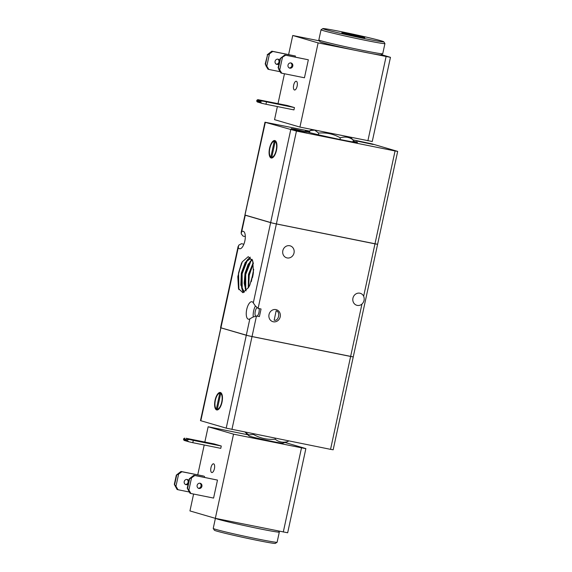 <?xml version="1.0" encoding="UTF-8"?>
<svg xmlns="http://www.w3.org/2000/svg" width="572" height="572" viewBox="0 0 572 572"><rect width="100%" height="100%" fill="white"/><g stroke="black" fill="none" stroke-linecap="round" stroke-linejoin="round"><path stroke-width="0.86" d="M255.198 305.748L258.115 308.394L261.046 308.987L259.409 316.581L256.478 315.987L252.724 317.195L249.842 318.861A8.916 3.596 101.4 0 1 248.42 319.212A8.916 3.596 101.4 0 1 248.298 319.183A8.916 3.596 101.4 0 1 246.689 309.616A8.916 3.596 101.4 0 1 251.945 301.737A8.916 3.596 101.4 0 1 252.066 301.766A8.916 3.596 101.4 0 1 253.296 302.903L255.198 305.748M353.181 139.918L371.943 143.858L397.683 151.401L395.059 150.965L374.975 243.851L377.606 244.287L273.037 223.237L245.209 215.108M245.309 236.572L243.079 236.122L241.177 233.769L241.713 231.631A8.916 3.596 101.4 0 1 243.136 231.281A8.916 3.596 101.4 0 1 243.257 231.31A8.916 3.596 101.4 0 1 244.866 240.876A8.916 3.596 101.4 0 1 239.611 248.756A8.916 3.596 101.4 0 1 239.489 248.727A8.916 3.596 101.4 0 1 238.259 247.597L238.696 245.216L241.434 243.708L243.879 244.201M289.739 245.738A6.242 5.706 -73.7 0 1 290.176 245.838A6.242 5.706 -73.7 0 1 293.965 253.196A6.242 5.706 -73.7 0 1 287.108 257.929A6.242 5.706 -73.7 0 1 286.672 257.822A6.242 5.706 -73.7 0 1 282.883 250.464A6.242 5.706 -73.7 0 1 289.739 245.738M359.859 293.2A6.242 5.706 -73.7 0 1 360.288 293.307A6.242 5.706 -73.7 0 1 363.656 296.21C364.743 299.163 364.178 301.794 361.947 304.104A6.242 5.706 -73.7 0 1 357.221 305.391A6.242 5.706 -73.7 0 1 356.792 305.284A6.242 5.706 -73.7 0 1 352.995 297.933A6.242 5.706 -73.7 0 1 359.859 293.2M220.856 327.727L200.472 420.599L200.829 420.735L220.914 327.849L220.549 327.713L248.691 335.857L353.253 356.907L350.629 356.463L330.544 449.349L333.169 449.785L397.683 151.401M274.124 320.156C278.628 321.678 280.802 311.618 276.133 310.868L274.188 320.17M244.315 292.185L240.855 285.106L241.341 273.037L245.281 262.369L250.35 258.744L252.931 261.483M249.842 285.006A17.081 6.893 101.4 0 1 248.505 287.516L242.814 292.664L238.488 288.567L237.802 276.626L241.427 263.449A19.548 7.886 101.4 0 1 242.335 261.754L248.248 256.664L252.738 260.861L253.432 272.386L249.842 285.006M244.358 292.163L241.684 288.181L241.37 273.516L246.654 260.696L250.464 258.766L252.71 260.775M246.074 290.819L245.245 288.903L244.93 274.231L250.214 261.411L252.302 259.738M246.017 290.883L244.165 283.283L245.009 273.244L248.126 264.321L252.273 259.674M248.327 287.823L248.605 274.381L253.246 262.784M248.248 287.959L248.491 274.353L253.217 262.655M251.394 281.281L253.661 269.669M251.265 281.646L253.675 269.29M259.052 308.587A4.755 1.916 101.4 0 1 257.2 316.13M275.933 309.588A6.242 5.706 -73.7 0 1 276.369 309.695A6.242 5.706 -73.7 0 1 280.158 317.052A6.242 5.706 -73.7 0 1 273.302 321.779A6.242 5.706 -73.7 0 1 272.873 321.678A6.242 5.706 -73.7 0 1 269.076 314.321A6.242 5.706 -73.7 0 1 275.933 309.588M238.674 289.082L238.495 273.094L241.427 263.449M238.917 289.675L238.56 273.109L242.335 261.754M242.07 289.196L242.056 273.809L247.39 259.938M247.633 259.617L250.286 257.164M242.221 289.532L242.128 273.824L247.605 259.752M247.826 259.473L250.322 257.193M243.415 292.549L242.356 289.99M243.365 292.564L242.213 289.718M245.631 289.918L245.624 274.531L250.958 260.66M251.201 260.332L252.088 259.295M245.781 290.254L245.688 274.546L251.172 260.474M251.387 260.188L252.116 259.352M248.605 287.351L249.185 275.246L253.325 263.227M248.663 287.258L249.249 275.261L253.346 263.327M252.459 277.706L253.303 273.387M252.667 276.841L253.167 274.26M255.505 316.009A4.755 1.916 101.4 0 1 255.162 311.862A4.755 1.916 101.4 0 1 256.907 307.729M253.274 316.909A8.916 3.596 101.4 0 1 255.384 305.999M231.939 429.458L252.023 336.572L246.296 335.263L226.212 428.142L330.544 449.349M215.079 400.207A8.916 3.596 101.4 0 1 220.306 392.478A8.916 3.596 101.4 0 1 222 402.23A8.916 3.596 101.4 0 1 216.781 409.952A8.916 3.596 101.4 0 1 215.079 400.207M218.404 409.459A8.172 3.296 101.4 0 1 218.361 409.466L217.296 409.252A8.172 3.296 101.4 0 0 221.714 402.145A8.172 3.296 101.4 0 0 220.713 393.457L217.296 409.252M217.31 409.173L216.373 408.98A8.172 3.296 101.4 0 1 215.372 400.293A8.172 3.296 101.4 0 1 219.791 393.186L220.906 393.493M253.639 433.833L253.503 434.455L248.806 434.87L244.973 432.082M288.288 440.826L288.159 441.441L282.69 443.207A17.232 0.543 -167.8 0 1 268.79 440.719A17.232 0.543 -167.8 0 1 250.422 436.429A17.232 0.543 -167.8 0 1 249.056 435.935L246.139 433.297M288.159 441.441C283.333 442.971 279 442.227 275.161 439.21L275.375 438.216M275.161 439.21C267.453 439.897 260.231 438.309 253.503 434.455M216.373 408.98L219.791 393.186M221.657 393.643L220.713 393.457M200.829 420.735L226.212 428.142M238.259 247.597L220.914 327.849L246.296 335.263L249.842 318.861M256.478 315.987L252.023 336.572L350.629 356.463L361.947 304.104M215.522 518.375A32.683 1.03 12.2 0 0 260.06 528.878A32.683 1.03 12.2 0 0 279.308 532.074A32.683 1.03 12.2 0 0 279.3 532.039L278.707 531.123M279.308 532.074L277.113 542.235A32.683 1.03 -167.8 0 1 277.091 542.263A32.683 1.03 -167.8 0 1 257.865 539.031A32.683 1.03 -167.8 0 1 213.234 528.457A32.683 1.03 -167.8 0 1 213.227 528.421L215.401 518.354M213.234 528.457L214.371 530.223A31.195 0.98 12.2 0 0 256.971 540.318A31.195 0.98 12.2 0 0 275.325 543.4L277.091 542.263M305.355 448.577L233.533 434.162L215.337 518.339L287.666 532.775L305.87 448.598L305.355 448.577M284.999 442.471L305.87 448.598M198.97 488.467A2.674 2.445 -73.7 0 1 197.161 485.271A2.674 2.445 -73.7 0 1 200.286 483.29A2.674 2.445 -73.7 0 1 198.97 488.467M188.117 484.105A2.674 2.445 -73.7 0 1 184.241 481.495A2.674 2.445 -73.7 0 1 188.832 480.802M197.154 440.919L193.5 440.054L197.154 440.919M210.954 467.689A4.454 1.795 101.4 0 1 213.563 463.821A4.454 1.795 101.4 0 1 214.414 468.697A4.454 1.795 101.4 0 1 211.804 472.558A4.454 1.795 101.4 0 1 210.954 467.689M188.975 441.82L192.8 442.692L193.3 440.368L189.482 439.496L187.416 439.782L187.223 440.654L188.975 441.82L184.134 440.404L183.533 439.575L183.719 438.71L187.416 439.782M187.223 440.654L183.533 439.575M189.482 439.496L186.143 438.281L214.128 443.929L221.278 446.017L193.3 440.368M183.719 438.71L184.634 438.081M178.607 474.102L181.896 471.736L180.974 471.471L176.326 475.103L178.607 474.102L175.969 486.293L174.317 484.391L177.084 489.468L178.006 489.732L175.969 486.293M180.974 471.471L203.625 476.04L181.896 471.736M189.282 492.006L178.006 489.732M204.547 476.312L204.326 477.348M176.669 475.203L174.66 484.491M191.527 477.877L194.823 475.511L193.894 475.239L189.246 478.871L191.527 477.877L188.889 490.068L187.237 488.159L189.246 478.871M189.597 478.971L187.587 488.259M187.237 488.159L190.004 493.236L190.926 493.507L188.889 490.068M193.894 475.239L217.474 480.08L213.585 498.076L190.926 493.507M217.474 480.08L194.823 475.511M221.278 446.017L220.778 448.341L192.8 442.692M174.317 484.391L176.326 475.103M185.421 484.463A2.674 2.445 106.3 0 0 186.887 479.429M198.341 488.238A2.674 2.445 106.3 0 0 199.814 483.204M233.533 434.162L208.151 426.755L204.84 442.056M204.204 444.995L197.748 474.853M193.601 494.044L189.947 510.925L215.337 518.339M208.151 426.755L247.733 434.741M277.377 106.556L274.546 119.662L299.928 127.077L372.265 141.513L390.462 57.336L318.125 42.9L292.742 35.493L319.448 40.877M381.367 54.633L390.462 57.336M278.986 63.821A2.674 2.445 -73.7 0 1 275.111 61.204A2.674 2.445 -73.7 0 1 279.701 60.518M289.84 68.175A2.674 2.445 -73.7 0 1 288.031 64.979A2.674 2.445 -73.7 0 1 291.155 62.999A2.674 2.445 -73.7 0 1 289.84 68.175M270.327 102.481L266.674 101.616L270.327 102.481M297.125 86.143A4.454 1.795 101.4 0 1 294.516 90.004A4.454 1.795 101.4 0 1 293.665 85.128A4.454 1.795 101.4 0 1 296.275 81.267A4.454 1.795 101.4 0 1 297.125 86.143M257.808 99.642L287.301 105.491L294.451 107.579L262.655 101.058L260.589 101.344L260.396 102.216L256.706 101.137L256.892 100.272L257.808 99.642L262.655 101.058M260.396 102.216L262.148 103.382L257.307 101.966L256.706 101.137M256.892 100.272L260.589 101.344M262.148 103.382L265.966 104.254L266.473 101.93M278.836 69.505L280.873 72.951L281.796 73.216L278.457 67.975L278.836 69.505M278.106 67.875L280.116 58.587L285.693 55.219L284.77 54.955L308.344 59.788L304.454 77.785L281.796 73.216M284.77 54.955L280.116 58.587M289.21 67.946A2.674 2.445 106.3 0 0 290.683 62.913M308.344 59.788L285.693 55.219M265.916 65.737L267.953 69.176L268.876 69.448L265.53 64.2L265.916 65.737M265.186 64.1L267.539 54.912L265.53 64.2M266.838 66.002L269.476 53.811L272.765 51.451L271.843 51.18L267.195 54.812M267.539 54.912L269.476 53.811M272.765 51.451L295.417 56.02L271.843 51.18M276.29 64.171A2.674 2.445 106.3 0 0 277.756 59.138M294.451 107.579L293.951 109.903L265.966 104.254M280.466 58.687L278.457 67.975M279.765 69.777L282.396 57.586M280.151 71.722L268.876 69.448M295.417 56.02L295.195 57.057M299.928 127.077L318.125 42.9M278.013 103.618L284.47 73.759M288.617 54.562L292.742 35.493M290.204 129.415L306.914 132.911L290.204 129.415M356.47 140.977L373.18 144.473L356.47 140.977M241.134 232.525L265.344 122.351L264.986 122.215L309.867 131.174M290.726 129.758L270.642 222.644L276.376 223.952L296.453 131.074L265.344 122.351M276.476 150.286A8.916 3.596 101.4 0 1 271.25 158.015A8.916 3.596 101.4 0 1 269.555 148.262A8.916 3.596 101.4 0 1 274.774 140.54A8.916 3.596 101.4 0 1 276.476 150.286M291.363 128.743L305.284 131.66L291.363 128.743M353.11 141.034A26.741 0.837 -167.8 0 1 357.471 142.457A26.741 0.837 -167.8 0 1 341.72 139.84A26.741 0.837 -167.8 0 1 305.198 131.16A26.741 0.837 -167.8 0 1 309.759 131.667M271.786 157.228L270.842 157.035A8.172 3.296 101.4 0 1 269.841 148.348A8.172 3.296 101.4 0 1 274.26 141.241L275.382 141.556M276.126 141.706L275.182 141.513A8.172 3.296 101.4 0 1 276.19 150.2A8.172 3.296 101.4 0 1 271.764 157.307L272.837 157.522A8.172 3.296 101.4 0 0 272.873 157.522M295.309 129.293L304.847 131.56L294.258 129.465L291.198 128.614L295.309 129.293M309.559 132.582L309.995 130.559L314.693 130.137L318.661 133.083C326.369 132.404 333.59 133.984 340.319 137.845C345.145 136.315 349.471 137.058 353.317 140.076L350.421 137.259M353.317 140.076L352.91 141.956M340.319 137.845L339.961 139.482M318.661 133.083L318.304 134.742M309.995 130.559L312.748 129.658M301.551 130.824L297.04 129.915M298.384 130.252L301.594 130.781M297.047 129.865L298.405 130.137M275.182 141.513L271.764 157.307M270.842 157.035L274.26 141.241M253.296 302.903L270.642 222.644L245.259 215.229L241.713 231.631M395.059 150.965L296.453 131.074M363.656 296.21L374.975 243.851L276.376 223.952L258.115 308.394M318.854 39.961L319.991 41.72A31.195 0.98 12.2 0 0 362.591 51.816A31.195 0.98 12.2 0 0 380.945 54.898L382.711 53.761A32.683 1.03 -167.8 0 1 363.477 50.536A32.683 1.03 -167.8 0 1 318.854 39.961A32.683 1.03 -167.8 0 1 318.847 39.926L321.042 29.765A32.683 1.03 12.2 0 0 365.68 40.376A32.683 1.03 12.2 0 0 384.927 43.579A32.683 1.03 12.2 0 0 384.92 43.543L383.783 41.777A31.195 0.98 -167.8 0 1 365.415 38.753A31.195 0.98 -167.8 0 1 322.83 28.6A31.195 0.98 -167.8 0 1 341.184 31.682A31.195 0.98 -167.8 0 1 383.783 41.777M384.927 43.579L382.732 53.739A32.683 1.03 -167.8 0 1 382.711 53.761M357.865 36.551A11.755 0.372 12.2 0 0 364.779 37.716A11.755 0.372 12.2 0 0 348.734 33.884A11.755 0.372 12.2 0 0 341.813 32.747A11.755 0.372 12.2 0 0 357.865 36.551M322.83 28.6L321.064 29.737A32.683 1.03 12.2 0 0 321.042 29.765M301.494 447.876L283.29 532.046M386.086 56.607L367.889 140.784M220.549 327.713L238.124 246.432M242.163 289.625L242.421 290.39M247.504 259.717L248.184 258.944M251.072 260.439L251.751 259.667M244.902 215.093L264.986 122.215"/></g></svg>
